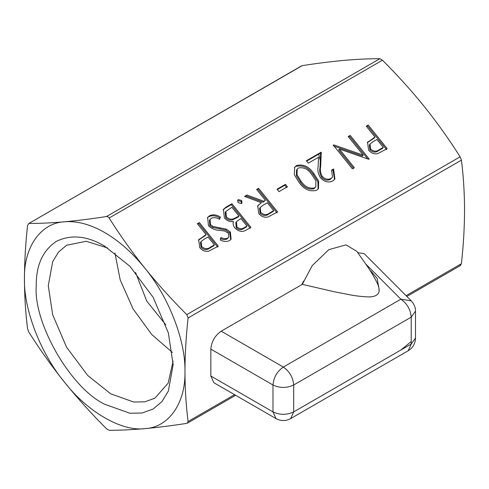 <?xml version="1.0" encoding="UTF-8"?>
<svg xmlns="http://www.w3.org/2000/svg" width="489" height="489" viewBox="0 0 489 489"><rect width="100%" height="100%" fill="white"/><g stroke="black" fill="none" stroke-linecap="round" stroke-linejoin="round"><path stroke-width="0.73" d="M107.922 216.81L106.541 216.517C91.48 218.858 77.494 220.612 64.579 221.792C40.789 222.862 23.661 247.226 24.45 278.877C24.499 295.998 25.538 312.654 27.58 328.846L28.875 332.184C39.853 349.556 51.755 366.261 64.579 382.3C77.494 398.278 91.48 413.78 106.541 428.798L109.126 430.296C120.105 430.308 132.006 429.752 144.83 428.633C168.619 427.563 185.747 403.193 184.958 371.542C185.747 340.809 168.619 296.664 144.83 268.125C132.006 252.086 120.105 235.38 109.126 218.008L107.922 216.81M301.542 65.887L302.208 65.642C317.263 63.307 331.255 61.547 344.17 60.367C356.994 59.248 368.895 58.692 379.874 58.704L382.459 60.202C397.52 75.22 411.506 90.722 424.421 106.7C437.245 122.739 449.146 139.444 460.125 156.816L461.42 160.154C463.456 176.303 464.501 192.959 464.55 210.123C464.501 227.299 463.462 245.16 461.42 263.705L460.125 265.545M302.208 65.642L28.875 223.455L27.58 225.295C25.544 243.797 24.499 261.658 24.45 278.877C23.661 309.61 40.789 353.755 64.579 382.3C87.574 411.964 121.834 431.744 144.83 428.633C157.751 427.453 171.737 425.693 186.792 423.358L187.397 423.156L188.088 421.518C186.046 405.32 185.001 388.663 184.958 371.542C185.007 354.323 186.052 336.463 188.088 317.96L186.792 314.623C171.737 299.61 157.745 284.109 144.83 268.125C132.397 252.752 119.023 240.888 104.701 232.544C90.386 224.359 77.011 220.771 64.579 221.792C51.755 222.911 39.853 223.467 28.875 223.455L301.603 65.85M135.575 272.489L146.682 300.973L165.795 324.837M318.651 154.2L320.301 160.539M104.701 246.169C87.231 235.814 71.101 234.213 56.302 241.377C42.702 250.612 36.015 265.38 36.253 285.692C33.191 323.027 70.838 388.235 104.701 404.25L129.903 413.248L142.158 412.991L153.106 409.048L162 401.542L168.35 391.053L173.155 364.733L168.35 332.862L153.106 297.263L129.903 266.267L104.701 246.169M107.782 248.027L86.223 241.279L66.571 245.27L58.46 252.116L52.671 261.682L48.283 285.692L52.671 314.757L66.571 347.227L87.739 375.503L110.722 393.828L133.699 402.037L144.885 401.805L154.866 398.205L168.149 383.18L173.088 361.139M114.939 252.972L120.178 279.824L133.045 308.852L151.743 334.507L172.385 352.465M303.583 281.065L301.78 284.665M363.162 155.105L348.254 136.565L350.222 135.429L369.201 159.041L368.792 159.28L339.372 149.053L354.311 167.641L352.343 168.778L333.357 145.16L333.81 144.903L363.162 155.105L362.514 156.028L334.176 146.174M299.005 182.269L294.341 174.732L294.702 167.195L296.603 165.496C303.388 163.882 309.152 166.608 313.901 173.668L318.657 181.107L318.455 188.601L316.554 190.325C309.726 192.006 303.877 189.322 299.005 182.269M256.646 189.451L258.614 188.314L277.593 211.933L267.984 217.006C264.482 217.782 261.401 216.639 258.748 213.565L257.764 205.686L261.377 202.678L244.561 196.431L246.994 195.025L263.809 201.272L265.405 200.349L256.646 189.451M225.991 207.153L231.914 203.73L250.9 227.342L246.621 229.812C242.764 232.428 238.876 231.817 234.952 227.984C233.222 225.808 232.721 223.644 233.449 221.493C229.971 222.055 226.945 220.857 224.378 217.898L223.473 209.347L225.991 207.153L225.343 208.076L231.266 204.653L231.914 203.73M197.354 223.687L199.316 222.55L218.302 246.163L208.724 251.175C205.27 251.829 202.269 250.649 199.72 247.617L198.693 239.812L206.113 234.586L197.354 223.687M208.467 225.741L207.66 217.458L209.592 215.735C212.929 214.213 216.535 214.653 220.405 217.049L219.512 219.31C216.694 217.611 214.035 217.226 211.535 218.155L210.093 219.457L210.459 224.634L213.106 226.499L226.26 229.121L230.374 232.012L231.108 239.115L229.402 240.637C226.67 241.872 223.656 241.664 220.35 240.013L220.961 237.538C223.406 238.748 225.643 238.932 227.678 238.088L228.815 237.098L228.485 233.247L224.592 231.028L219.757 230.38C215.478 230.307 211.713 228.76 208.467 225.741M238.277 199.616L241.682 200.527L241.988 203.063L241.438 203.552L238.033 202.635L237.74 200.093L238.277 199.616L237.63 200.533L241.04 201.45L241.682 200.527M277.025 189.212L285.454 184.347L287.398 186.767L278.968 191.633L277.025 189.212M322.306 176.45C325.057 179.243 327.923 179.921 330.906 178.491L332.514 177.061L331.609 170.111L333.577 168.974L334.922 179.035L332.752 180.973C328.449 182.984 324.366 181.92 320.491 177.776C318.217 174.151 317.428 170.472 318.113 166.743L318.528 157.269L308.333 163.161L306.383 160.734L321.279 152.14L320.631 166.816C319.953 170.044 320.509 173.253 322.306 176.45L321.658 177.373C324.409 180.16 327.275 180.844 330.264 179.414L330.906 178.491M366.237 126.18L368.205 125.043L387.19 148.656L377.612 153.668C374.158 154.328 371.157 153.143 368.608 150.111L367.581 142.311L375.002 137.079L366.237 126.18M406.86 296.444L460.54 265.454M370.778 270.906L377.117 278.388L379.122 289.341L379.03 292.025L379.122 289.341L377.117 278.388L370.778 270.906M197.654 224.06L199.316 222.55M198.675 223.473L217.654 247.086M198.4 240.282L199.274 239.097M198.632 240.02L205.466 235.502L206.113 234.586M200.851 242.031L200.472 242.495L201.034 247.391C204.078 250.062 206.981 250.301 209.732 248.112L213.742 245.796L214.39 244.879L208.057 237.006L204.182 239.17L201.113 241.572L201.682 246.474C204.726 249.139 207.629 249.378 210.38 247.189L214.39 244.879M201.034 247.391L201.682 246.474M207.36 217.929L209.592 215.735M208.944 216.651C212.287 215.136 215.887 215.57 219.757 217.966L220.405 217.049M219.757 217.966L219.274 219.194M210.093 219.457L209.445 220.374L209.812 225.557L210.459 224.634M209.812 225.557L212.458 227.422L213.106 226.499M212.458 227.422L225.612 230.044L226.26 229.121M225.612 230.044L229.726 232.929L230.374 232.012M229.726 232.929L230.765 239.549M220.313 238.455C222.758 239.671 224.995 239.854 227.03 239.011L227.678 238.088M227.03 239.011L228.815 237.098M231.266 204.653L250.252 228.265M223.167 209.824L225.343 208.076M225.9 211.425L225.252 212.342L225.698 217.678C227.782 219.842 230.105 220.563 232.678 219.83L238.308 216.988L238.956 216.065L231.896 207.287L225.9 211.425L226.346 216.761C228.43 218.925 230.753 219.64 233.326 218.907L238.956 216.065M236.444 221.713L235.796 222.636L236.242 227.727C238.773 230.013 241.248 230.276 243.669 228.522L246.34 226.975L246.982 226.059L240.9 218.491L236.444 221.713L236.89 226.804C239.421 229.09 241.896 229.353 244.317 227.599L246.982 226.059M243.669 228.522L244.317 227.599M236.242 227.727L236.89 226.804M232.678 219.83L233.326 218.907M225.698 217.678L226.346 216.761M241.04 201.45L241.572 203.461M256.945 189.824L258.614 188.314M257.966 189.237L276.945 212.849M257.477 206.138L261.377 202.678M245.136 196.645L246.994 195.025M246.346 195.942L263.161 202.195L263.809 201.272M263.161 202.195L265.405 200.349M260.215 207.489L259.573 208.406L260.075 213.357C263.198 215.991 266.15 216.187 268.926 213.938L273.033 211.566L273.681 210.643L267.355 202.776L263.314 205.056L260.215 207.489L260.716 212.434C263.846 215.074 266.792 215.264 269.567 213.015L273.681 210.643M260.075 213.357L260.716 212.434M277.324 189.585L284.806 185.264L285.454 184.347M284.806 185.264L286.75 187.69M294.384 167.696L296.603 165.496M295.955 166.419C302.74 164.805 308.504 167.525 313.253 174.591L313.901 173.668M313.253 174.591L317.893 181.737L318.094 189.072M296.902 169.61L296.548 170.05L296.389 175.649L300.332 182.061C304.017 187.562 308.541 189.824 313.895 188.858L315.808 186.798L315.876 180.765L311.939 174.817C308.345 169.231 303.858 166.945 298.479 167.959L297.196 169.127L297.037 174.726L300.979 181.144C304.665 186.639 309.189 188.907 314.543 187.941L315.808 186.798M313.895 188.858L314.543 187.941M300.332 182.061L300.979 181.144M296.389 175.649L297.037 174.726M330.264 179.414L332.514 177.061M331.872 170.502L333.577 168.974M332.93 169.891L334.568 179.494M306.682 161.107L320.631 153.057L321.279 152.14M320.631 153.057L319.983 167.739L320.631 166.816M319.983 167.739C319.305 170.967 319.861 174.176 321.658 177.373M348.553 136.938L350.222 135.429M349.574 136.345L367.704 158.901M353.663 168.558L338.724 149.976L339.372 149.053M333.162 145.826L333.81 144.903M366.536 126.553L368.205 125.043M367.557 125.966L386.542 149.579M367.282 142.782L368.162 141.596M367.514 142.513L374.354 138.002L375.002 137.079M369.739 144.524L369.354 144.988L369.922 149.885C372.966 152.556 375.864 152.794 378.62 150.606L382.624 148.289L383.272 147.372L376.946 139.499L373.064 141.663L370.002 144.072L370.564 148.968C373.614 151.633 376.512 151.871 379.262 149.683L383.272 147.372M369.922 149.885L370.564 148.968M365.754 264.011C370.112 270.13 373.865 276.346 377.001 282.679C378.62 285.649 379.287 288.797 379.006 292.129C377.502 295.741 373.327 297.306 366.469 296.823C360.839 296.487 355.601 295.869 350.741 294.965L334.348 291.768L302.318 284.353L221.199 331.187L283.333 367.062L400.852 299.207L365.754 264.011L356.781 251.309L345.98 244.873L328.816 249.653L312.178 265.668L302.318 284.353M357.728 252.642L364.213 253.687L411.225 300.827L400.852 299.207C407.099 303.577 410.552 309.555 411.212 317.147L293.687 384.996L293.687 411.903L411.212 344.048L411.212 317.147L415.497 311.169L415.497 338.07L411.212 344.048L408.174 350.754L290.655 418.602L293.687 411.903C286.786 415.124 279.879 415.124 272.978 411.903L272.978 384.996L210.845 349.128C211.505 341.536 214.958 335.558 221.199 331.187M210.845 349.128L210.845 376.029L272.978 411.903L276.01 418.602C281.004 421.2 285.888 421.2 290.655 418.602M276.01 418.602L213.876 382.734L210.845 376.029M411.212 341.542L400.852 350.026M106.541 216.517L379.874 58.704M186.792 314.623L460.125 156.816M109.126 218.008L382.459 60.202M188.088 421.518L234.567 394.678M406.072 295.662L461.42 263.705M188.088 317.96L461.42 160.154M203.901 236.407L204.543 235.49M209.732 248.112L210.38 247.189M219.439 228.907L220.087 227.984M237 217.739L237.648 216.823M268.926 213.938L269.567 213.015M372.783 138.907L373.431 137.984M378.62 150.606L379.262 149.683M283.333 367.062C277.086 371.426 273.638 377.404 272.978 384.996C279.879 388.223 286.786 388.223 293.687 384.996C293.027 377.404 289.58 371.426 283.333 367.062M187.464 423.113L235.643 395.295M201.113 241.572L200.472 242.495M297.196 169.127L296.548 170.05M370.002 144.072L369.354 144.988M411.225 300.827C415.516 305.57 415.552 309.947 415.497 311.169M415.497 338.07C415.326 343.608 412.887 347.838 408.174 350.754"/></g></svg>
